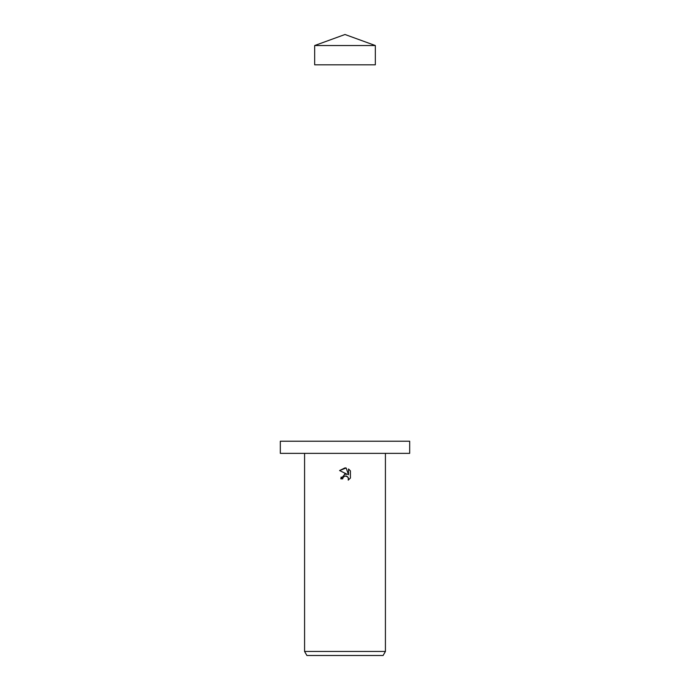 <?xml version="1.0" encoding="UTF-8"?>
<svg xmlns="http://www.w3.org/2000/svg" width="690" height="690" viewBox="0 0 690 690"><rect width="100%" height="100%" fill="white"/><g stroke="black" fill="none" stroke-linecap="round" stroke-linejoin="round"><path stroke-width="1.03" d="M314.674 45.54L375.326 45.54L375.326 64.826L314.674 64.826L314.674 45.54L345 34.5L375.326 45.54M345 453.356L409.688 453.356L409.688 441.221L280.312 441.221L280.312 453.356L345 453.356M343.034 477.532L345 475.997L343.034 477.532L342.723 478.851L340.817 478.851L345 474.073L347.32 474.358L339.592 470.546L345 467.88L346.173 468.01L348.528 474.798L348.528 468.984L350.408 470.873L350.408 478.058L348.234 480.136L348.536 478.834L347.691 476.781L345 475.997L346.492 476.057M385.425 651.455L383.097 655.5L306.903 655.5L304.575 651.455L385.425 651.455L385.425 453.356M342.723 478.851L342.921 477.791M346.561 476.083L348.321 477.722L348.234 480.136L350.408 478.058M347.32 474.358L344.517 474.159M341.162 477.04L340.817 478.851M350.408 470.873L348.528 468.984M346.173 468.01L339.592 470.546M304.575 453.356L304.575 651.455"/></g></svg>
